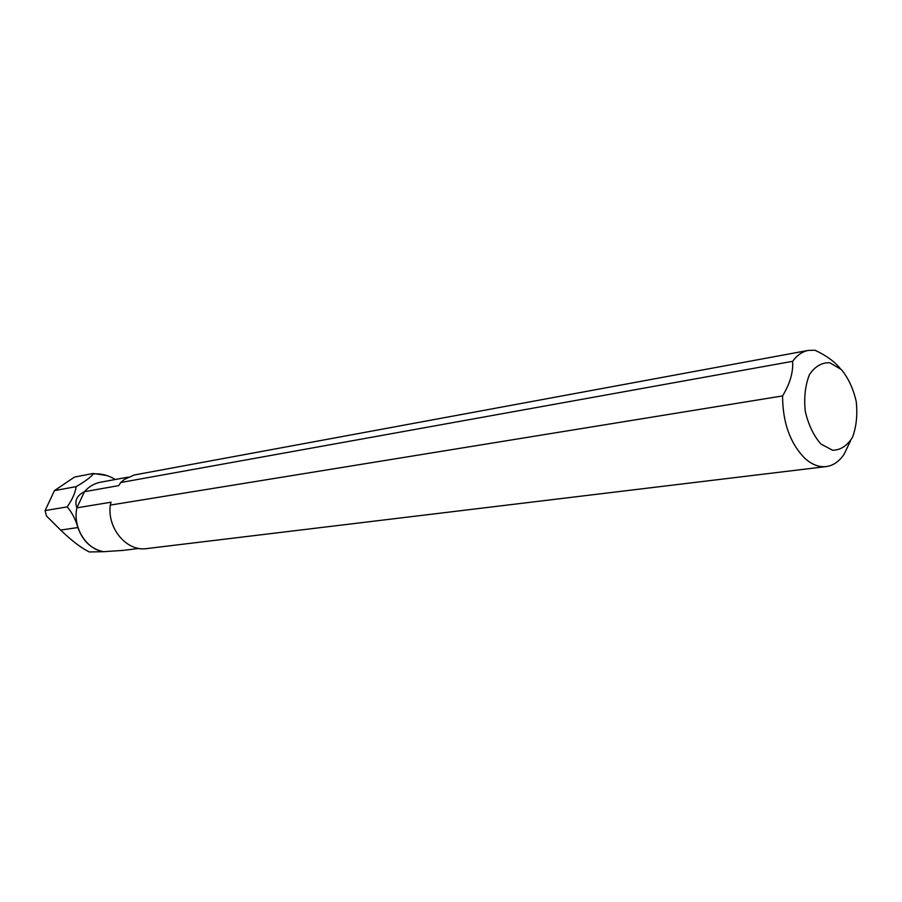 <?xml version="1.0" encoding="UTF-8"?>
<svg xmlns="http://www.w3.org/2000/svg" width="902" height="902" viewBox="0 0 902 902"><rect width="100%" height="100%" fill="white"/><g stroke="black" fill="none" stroke-linecap="round" stroke-linejoin="round"><path stroke-width="1.35" d="M106.65 475.478L93.177 473.471L74.494 477.068L54.436 490.62L45.1 510.577L46.442 515.933L60.626 530.072C71.574 540.636 81.135 547.931 89.298 551.956L103.459 551.708C91.215 549.07 82.702 541.008 77.91 527.535L60.626 530.072M122.943 550.412L103.459 551.708M93.177 473.471L93.312 473.933C90.741 477.226 85.036 481.454 76.185 486.618C75.272 492.819 72.273 499.573 67.199 506.89L45.1 510.577M67.199 506.89C71.934 512.336 75.509 519.214 77.91 527.535M76.185 486.618L54.436 490.62M115.276 479.503L112.761 478.049C106.549 474.79 100.066 473.426 93.312 473.933M128.276 477.113L100.438 482.232C94.225 483.461 88.903 486.618 84.472 491.703C76.873 495.412 74.336 500.79 76.862 507.837C72.6 527.354 86.096 549.273 103.538 551.663M850.541 440.796L844.171 454.101C839.322 461.384 833.38 465.545 826.345 466.56C819.039 467.405 811.845 464.631 804.753 458.239C790.062 443.198 782.677 422.418 782.575 395.922L110.258 505.097C107.067 528.617 126.945 551.889 146.812 548.574L826.345 466.56M110.258 505.097L111.081 502.2L76.862 507.837L84.472 491.703L118.771 485.592L120.699 482.525L124.465 479.39L134.15 475.004L808.237 350.416L815.025 350.247C826.187 355.501 834.598 361.578 840.224 368.501M820.82 443.942L832.557 450.245C840.585 450.132 847.226 445.802 852.503 437.278C856.381 426.815 857.633 414.954 856.257 401.661C853.292 388.672 848.32 377.972 841.329 369.538L829.817 362.762C821.767 362.401 814.957 366.392 809.398 374.758C805.249 385.289 803.862 397.432 805.238 411.199C808.361 424.639 813.548 435.553 820.82 443.942M782.575 395.922C790.039 383.553 793.377 372.019 792.61 361.319C797.041 355.241 802.25 351.611 808.237 350.416M792.61 361.319L120.699 482.525M121.917 550.536L139.133 548.439"/></g></svg>
